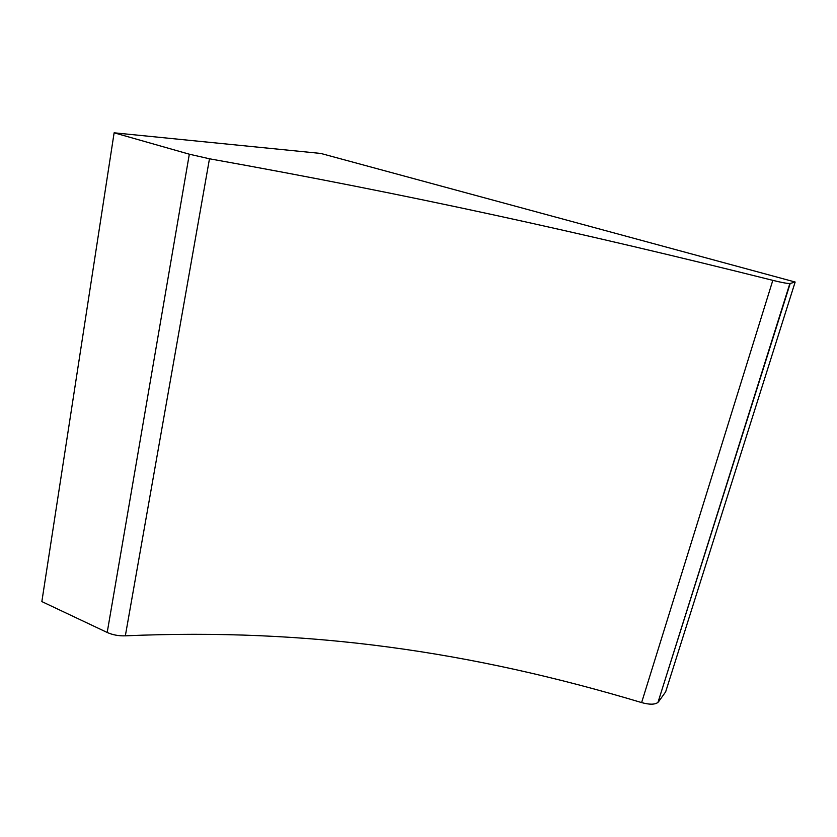 <?xml version="1.0" encoding="UTF-8"?>
<svg xmlns="http://www.w3.org/2000/svg" width="837" height="837" viewBox="0 0 837 837"><rect width="100%" height="100%" fill="white"/><g stroke="black" fill="none" stroke-linecap="round" stroke-linejoin="round"><path stroke-width="1.26" d="M641.613 702.578C471.503 651.573 309.742 627.844 125.341 635.827C118.718 636.047 112.671 634.927 107.199 632.469L41.85 601.583L114.125 132.811L320.822 153.443L795.15 282.027L790.212 283.461L657.966 702.41C654.89 704.702 649.439 704.754 641.613 702.578L772.813 280.353C581.631 232.508 407.87 194.299 209.48 158.779L125.341 635.827M795.15 282.027L665.656 691.843L658.437 701.887M107.199 632.469L189.319 154.196L114.125 132.811M189.319 154.196L209.48 158.779M772.813 280.353C781.559 282.508 787.24 283.565 789.866 283.513L790.212 283.461M789.866 283.513L657.966 702.41"/></g></svg>
